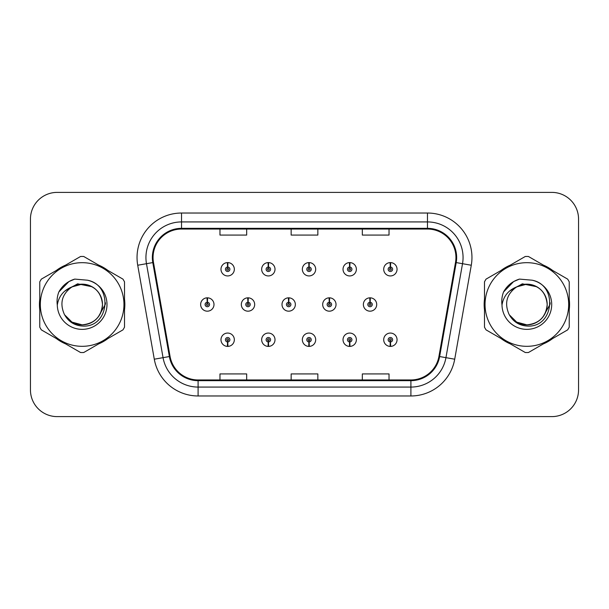 <?xml version="1.0" encoding="UTF-8"?>
<svg xmlns="http://www.w3.org/2000/svg" width="609" height="609" viewBox="0 0 609 609"><rect width="100%" height="100%" fill="white"/><g stroke="black" fill="none" stroke-linecap="round" stroke-linejoin="round"><path stroke-width="0.91" d="M268.242 341.961L268.051 346.399A6.676 6.676 0 0 0 268.63 346.399L268.44 341.961A2.223 2.223 0 0 0 270.563 339.738A2.223 2.223 0 0 0 268.341 337.508A2.223 2.223 0 0 0 266.118 339.738A2.223 2.223 0 0 0 268.242 341.961L268.303 340.621A0.891 0.891 0 0 1 267.45 339.738A0.891 0.891 0 0 1 268.341 338.848A0.891 0.891 0 0 1 269.231 339.738A0.891 0.891 0 0 1 268.379 340.621L268.44 341.961M308.923 341.961L308.733 346.399A6.676 6.676 0 0 0 309.311 346.399L309.121 341.961A2.223 2.223 0 0 0 311.245 339.738A2.223 2.223 0 0 0 309.022 337.508A2.223 2.223 0 0 0 306.799 339.738A2.223 2.223 0 0 0 308.923 341.961L308.984 340.621A0.891 0.891 0 0 1 308.131 339.738A0.891 0.891 0 0 1 309.022 338.848A0.891 0.891 0 0 1 309.912 339.738A0.891 0.891 0 0 1 309.06 340.621L309.121 341.961M349.604 341.961L349.406 346.399A6.676 6.676 0 0 0 349.992 346.399L349.794 341.961A2.223 2.223 0 0 0 351.926 339.738A2.223 2.223 0 0 0 349.703 337.508A2.223 2.223 0 0 0 347.473 339.738A2.223 2.223 0 0 0 349.604 341.961L349.665 340.621A0.891 0.891 0 0 1 348.812 339.738A0.891 0.891 0 0 1 349.703 338.848A0.891 0.891 0 0 1 350.594 339.738A0.891 0.891 0 0 1 349.741 340.621L349.794 341.961M390.285 341.961L390.087 346.399A6.676 6.676 0 0 0 390.674 346.399L390.476 341.961A2.223 2.223 0 0 0 392.607 339.738A2.223 2.223 0 0 0 390.384 337.508A2.223 2.223 0 0 0 388.154 339.738A2.223 2.223 0 0 0 390.285 341.961L390.339 340.621A0.891 0.891 0 0 1 389.494 339.738A0.891 0.891 0 0 1 390.384 338.848A0.891 0.891 0 0 1 391.267 339.738A0.891 0.891 0 0 1 390.422 340.621L390.476 341.961M227.56 341.961L227.37 346.399A6.676 6.676 0 0 0 227.949 346.399L227.758 341.961A2.223 2.223 0 0 0 229.882 339.738A2.223 2.223 0 0 0 227.659 337.508A2.223 2.223 0 0 0 225.437 339.738A2.223 2.223 0 0 0 227.56 341.961L227.621 340.621A0.891 0.891 0 0 1 226.769 339.738A0.891 0.891 0 0 1 227.659 338.848A0.891 0.891 0 0 1 228.55 339.738A0.891 0.891 0 0 1 227.697 340.621L227.758 341.961M248.099 302.277L248.289 297.831A6.676 6.676 0 0 0 247.711 297.831L247.901 302.277A2.223 2.223 0 0 0 245.777 304.5A2.223 2.223 0 0 0 248 306.723A2.223 2.223 0 0 0 250.223 304.5A2.223 2.223 0 0 0 248.099 302.277L248.038 303.609A0.891 0.891 0 0 1 248.891 304.5A0.891 0.891 0 0 1 248 305.391A0.891 0.891 0 0 1 247.109 304.5A0.891 0.891 0 0 1 247.962 303.609L247.901 302.277M288.78 302.277L288.971 297.831A6.676 6.676 0 0 0 288.392 297.831L288.582 302.277A2.223 2.223 0 0 0 286.458 304.5A2.223 2.223 0 0 0 288.681 306.723A2.223 2.223 0 0 0 290.904 304.5A2.223 2.223 0 0 0 288.78 302.277L288.719 303.609A0.891 0.891 0 0 1 289.572 304.5A0.891 0.891 0 0 1 288.681 305.391A0.891 0.891 0 0 1 287.791 304.5A0.891 0.891 0 0 1 288.643 303.609L288.582 302.277M329.454 302.277L329.652 297.831A6.676 6.676 0 0 0 329.066 297.831L329.263 302.277A2.223 2.223 0 0 0 327.14 304.5A2.223 2.223 0 0 0 329.362 306.723A2.223 2.223 0 0 0 331.585 304.5A2.223 2.223 0 0 0 329.454 302.277L329.4 303.609A0.891 0.891 0 0 1 330.253 304.5A0.891 0.891 0 0 1 329.362 305.391A0.891 0.891 0 0 1 328.472 304.5A0.891 0.891 0 0 1 329.324 303.609L329.263 302.277M370.135 302.277L370.333 297.831A6.676 6.676 0 0 0 369.747 297.831L369.945 302.277A2.223 2.223 0 0 0 367.813 304.5A2.223 2.223 0 0 0 370.044 306.723A2.223 2.223 0 0 0 372.266 304.5A2.223 2.223 0 0 0 370.135 302.277L370.082 303.609A0.891 0.891 0 0 1 370.927 304.5A0.891 0.891 0 0 1 370.044 305.391A0.891 0.891 0 0 1 369.153 304.5A0.891 0.891 0 0 1 370.006 303.609L369.945 302.277M207.418 302.277L207.608 297.831A6.676 6.676 0 0 0 207.03 297.831L207.22 302.277A2.223 2.223 0 0 0 205.096 304.5A2.223 2.223 0 0 0 207.319 306.723A2.223 2.223 0 0 0 209.542 304.5A2.223 2.223 0 0 0 207.418 302.277L207.357 303.609A0.891 0.891 0 0 1 208.209 304.5A0.891 0.891 0 0 1 207.319 305.391A0.891 0.891 0 0 1 206.428 304.5A0.891 0.891 0 0 1 207.281 303.609L207.22 302.277M268.44 267.039L268.63 262.601A6.676 6.676 0 0 0 268.051 262.601L268.242 267.039A2.223 2.223 0 0 0 266.118 269.262A2.223 2.223 0 0 0 268.341 271.492A2.223 2.223 0 0 0 270.563 269.262A2.223 2.223 0 0 0 268.44 267.039L268.379 268.379A0.891 0.891 0 0 1 269.231 269.262A0.891 0.891 0 0 1 268.341 270.152A0.891 0.891 0 0 1 267.45 269.262A0.891 0.891 0 0 1 268.303 268.379L268.242 267.039M309.121 267.039L309.311 262.601A6.676 6.676 0 0 0 308.733 262.601L308.923 267.039A2.223 2.223 0 0 0 306.799 269.262A2.223 2.223 0 0 0 309.022 271.492A2.223 2.223 0 0 0 311.245 269.262A2.223 2.223 0 0 0 309.121 267.039L309.06 268.379A0.891 0.891 0 0 1 309.912 269.262A0.891 0.891 0 0 1 309.022 270.152A0.891 0.891 0 0 1 308.131 269.262A0.891 0.891 0 0 1 308.984 268.379L308.923 267.039M349.794 267.039L349.992 262.601A6.676 6.676 0 0 0 349.406 262.601L349.604 267.039A2.223 2.223 0 0 0 347.473 269.262A2.223 2.223 0 0 0 349.703 271.492A2.223 2.223 0 0 0 351.926 269.262A2.223 2.223 0 0 0 349.794 267.039L349.741 268.379A0.891 0.891 0 0 1 350.594 269.262A0.891 0.891 0 0 1 349.703 270.152A0.891 0.891 0 0 1 348.812 269.262A0.891 0.891 0 0 1 349.665 268.379L349.604 267.039M390.476 267.039L390.674 262.601A6.676 6.676 0 0 0 390.087 262.601L390.285 267.039A2.223 2.223 0 0 0 388.154 269.262A2.223 2.223 0 0 0 390.384 271.492A2.223 2.223 0 0 0 392.607 269.262A2.223 2.223 0 0 0 390.476 267.039L390.422 268.379A0.891 0.891 0 0 1 391.267 269.262A0.891 0.891 0 0 1 390.384 270.152A0.891 0.891 0 0 1 389.494 269.262A0.891 0.891 0 0 1 390.339 268.379L390.285 267.039M227.758 267.039L227.949 262.601A6.676 6.676 0 0 0 227.37 262.601L227.56 267.039A2.223 2.223 0 0 0 225.437 269.262A2.223 2.223 0 0 0 227.659 271.492A2.223 2.223 0 0 0 229.882 269.262A2.223 2.223 0 0 0 227.758 267.039L227.697 268.379A0.891 0.891 0 0 1 228.55 269.262A0.891 0.891 0 0 1 227.659 270.152A0.891 0.891 0 0 1 226.769 269.262A0.891 0.891 0 0 1 227.621 268.379L227.56 267.039M39.44 304.5A42.706 42.706 0 0 0 39.768 309.829A42.706 42.706 0 0 1 39.768 299.171A42.706 42.706 0 0 0 39.44 304.5M56.34 338.535A42.706 42.706 0 0 0 65.574 343.864A42.706 42.706 0 0 1 56.34 338.535M98.719 343.864A42.706 42.706 0 0 0 107.945 338.535A42.706 42.706 0 0 1 98.719 343.864M124.518 309.829A42.706 42.706 0 0 0 124.518 299.171A42.706 42.706 0 0 1 124.518 309.829M484.147 304.5A42.706 42.706 0 0 0 484.482 309.829A42.706 42.706 0 0 1 484.482 299.171A42.706 42.706 0 0 0 484.147 304.5M501.055 338.535A42.706 42.706 0 0 0 510.281 343.864A42.706 42.706 0 0 1 501.055 338.535M543.426 343.864A42.706 42.706 0 0 0 552.66 338.535A42.706 42.706 0 0 1 543.426 343.864M569.232 309.829A42.706 42.706 0 0 0 569.232 299.171A42.706 42.706 0 0 1 569.232 309.829M153.057 257.523A28.471 28.471 0 0 1 181.535 229.045L427.465 229.045A28.471 28.471 0 0 1 455.509 262.464L438.937 356.425A28.471 28.471 0 0 1 410.9 379.955L198.1 379.955A28.471 28.471 0 0 1 170.063 356.425L153.491 262.464A28.471 28.471 0 0 1 153.057 257.523M152.349 257.523A29.186 29.186 0 0 0 152.79 262.586L169.363 356.547A29.186 29.186 0 0 0 198.1 380.663L410.9 380.663A29.186 29.186 0 0 0 439.637 356.547L456.21 262.586A29.186 29.186 0 0 0 427.465 228.337L181.535 228.337A29.186 29.186 0 0 0 152.349 257.523M137.718 265.242A44.487 44.487 0 0 1 181.535 213.028L427.465 213.028A44.487 44.487 0 0 1 471.282 265.242L454.71 359.203A44.487 44.487 0 0 1 410.9 395.972L198.1 395.972A44.487 44.487 0 0 1 154.29 359.203L137.718 265.242L146.48 263.697A35.588 35.588 0 0 1 181.535 221.927L427.465 221.927A35.588 35.588 0 0 1 462.52 263.697L445.948 357.658A35.588 35.588 0 0 1 410.9 387.073L198.1 387.073A35.588 35.588 0 0 1 163.052 357.658L146.48 263.697A35.588 35.588 0 0 1 145.939 257.523M107.945 270.465A42.706 42.706 0 0 0 98.719 265.136A42.706 42.706 0 0 1 107.945 270.465M65.574 265.136A42.706 42.706 0 0 0 56.34 270.465A42.706 42.706 0 0 1 65.574 265.136M552.66 270.465A42.706 42.706 0 0 0 543.426 265.136A42.706 42.706 0 0 1 552.66 270.465M510.281 265.136A42.706 42.706 0 0 0 501.055 270.465A42.706 42.706 0 0 1 510.281 265.136M578.55 219.08A26.689 26.689 0 0 0 551.861 192.391L57.139 192.391A26.689 26.689 0 0 0 30.45 219.08L30.45 389.92A26.689 26.689 0 0 0 57.139 416.609L551.861 416.609A26.689 26.689 0 0 0 578.55 389.92L578.55 219.08L578.55 389.92M291.155 229.045L291.155 235.074L317.845 235.074L317.845 229.045M219.971 229.045L219.971 235.074L246.668 235.074L246.668 229.045M362.332 229.045L362.332 235.074L389.029 235.074L389.029 229.045M317.845 379.955L317.845 373.926L291.155 373.926L291.155 379.955M246.668 379.955L246.668 373.926L219.971 373.926L219.971 379.955M389.029 379.955L389.029 373.926L362.332 373.926L362.332 379.955M30.45 219.08L30.45 389.92M551.861 192.391L57.139 192.391M57.139 416.609L551.861 416.609M234.336 269.262A6.676 6.676 0 0 0 227.949 262.601A6.676 6.676 0 0 1 234.336 269.262A6.676 6.676 0 0 1 227.659 275.938A6.676 6.676 0 0 1 220.983 269.262A6.676 6.676 0 0 1 227.37 262.601M213.995 304.5A6.676 6.676 0 0 0 207.608 297.831A6.676 6.676 0 0 1 213.995 304.5A6.676 6.676 0 0 1 207.319 311.176A6.676 6.676 0 0 1 200.643 304.5A6.676 6.676 0 0 1 207.03 297.831M220.983 339.738A6.676 6.676 0 0 0 227.37 346.399A6.676 6.676 0 0 1 220.983 339.738A6.676 6.676 0 0 1 227.659 333.062A6.676 6.676 0 0 1 234.336 339.738A6.676 6.676 0 0 1 227.949 346.399M105.479 302.818L105.258 304.5L98.384 316.756M92.05 286.732L77.617 283.824L64.782 291.072M102.472 303.769A20.341 20.341 0 0 0 71.969 286.892C62.004 293.98 59.461 303.137 64.348 314.351L64.623 314.83A20.341 20.341 0 0 0 82.146 324.841C94.502 323.638 101.277 316.855 102.487 304.5C101.277 292.145 94.502 285.362 82.146 284.159L71.969 286.892L82.146 284.159C94.502 285.362 101.277 292.145 102.487 304.5C101.277 316.855 94.502 323.638 82.146 324.841A20.341 20.341 0 0 0 102.487 304.5C101.277 292.145 94.502 285.362 82.146 284.159C94.502 285.362 101.277 292.145 102.487 304.5C101.277 316.855 94.502 323.638 82.146 324.841C94.502 323.638 101.277 316.855 102.487 304.5C101.277 292.145 94.502 285.362 82.146 284.159C94.502 285.362 101.277 292.145 102.487 304.5C101.277 316.855 94.502 323.638 82.146 324.841C94.502 323.638 101.277 316.855 102.487 304.5C101.277 292.145 94.502 285.362 82.146 284.159C94.502 285.362 101.277 292.145 102.487 304.5C101.277 316.855 94.502 323.638 82.146 324.841L71.976 322.115L64.623 314.83L71.976 322.115L82.146 324.841L71.976 322.115L64.623 314.83L71.976 322.115L82.146 324.841L71.976 322.115L64.623 314.83L71.976 322.115L82.146 324.841L71.976 322.115L64.623 314.83C68.52 321.697 74.359 325.427 82.146 326.028C109.346 328.304 113.594 284.951 87.361 280.193L74.755 279.097C67.721 281.259 62.422 285.545 58.852 291.955C57.223 296.195 56.706 300.557 57.292 305.04A24.862 24.862 0 0 0 82.146 329.362A24.862 24.862 0 0 0 87.361 280.193M82.146 346.323A41.823 41.823 0 0 0 123.962 304.5A41.823 41.823 0 0 0 82.146 262.677A41.823 41.823 0 0 0 40.323 304.5A41.823 41.823 0 0 0 82.146 346.323M82.146 352.55A48.05 48.05 0 0 0 83.722 352.52L122.949 329.872A48.05 48.05 0 0 0 124.518 327.147L124.518 281.853A48.05 48.05 0 0 0 122.949 279.128L83.722 256.48A48.05 48.05 0 0 0 80.571 256.48L41.343 279.128A48.05 48.05 0 0 0 39.768 281.853L39.768 327.147A48.05 48.05 0 0 0 41.343 329.872L80.571 352.52A48.05 48.05 0 0 0 82.146 352.55M57.292 305.04C58.73 296.279 63.625 290.227 71.969 286.892M58.852 291.955L68.916 281.586L74.602 279.143L68.916 281.586L58.883 291.901L68.916 281.586L74.602 279.143L68.916 281.586L58.852 291.955L68.916 281.586L74.755 279.097L68.916 281.586L65.605 283.855L68.916 281.586L74.755 279.097L68.916 281.586L65.605 283.855L68.916 281.586L74.755 279.097L68.916 281.586L65.605 283.855L68.916 281.586L74.755 279.097L68.916 281.586L65.605 283.855M74.602 279.143L68.916 281.586L58.883 291.901L68.916 281.586L74.602 279.143L68.916 281.586L58.883 291.901M550.193 302.818L549.965 304.5L543.091 316.756M536.757 286.732L522.324 283.824L509.489 291.072M547.179 303.769A20.341 20.341 0 0 0 516.676 286.892C506.711 293.98 504.168 303.137 509.055 314.351L509.33 314.83A20.341 20.341 0 0 0 526.854 324.841C539.209 323.638 545.991 316.855 547.194 304.5C545.991 292.145 539.209 285.362 526.854 284.159L516.676 286.892L526.854 284.159C539.209 285.362 545.991 292.145 547.194 304.5C545.991 316.855 539.209 323.638 526.854 324.841A20.341 20.341 0 0 0 547.194 304.5C545.991 292.145 539.209 285.362 526.854 284.159C539.209 285.362 545.991 292.145 547.194 304.5C545.991 316.855 539.209 323.638 526.854 324.841C539.209 323.638 545.991 316.855 547.194 304.5C545.991 292.145 539.209 285.362 526.854 284.159C539.209 285.362 545.991 292.145 547.194 304.5C545.991 316.855 539.209 323.638 526.854 324.841C539.209 323.638 545.991 316.855 547.194 304.5C545.991 292.145 539.209 285.362 526.854 284.159C539.209 285.362 545.991 292.145 547.194 304.5C545.991 316.855 539.209 323.638 526.854 324.841L516.683 322.115L509.33 314.83L516.683 322.115L526.854 324.841L516.683 322.115L509.33 314.83L516.683 322.115L526.854 324.841L516.683 322.115L509.33 314.83L516.683 322.115L526.854 324.841L516.683 322.115L509.33 314.83C513.227 321.697 519.066 325.427 526.854 326.028C554.053 328.304 558.301 284.951 532.068 280.193L519.462 279.097C512.435 281.259 507.13 285.545 503.559 291.955C501.93 296.195 501.413 300.557 501.999 305.04A24.862 24.862 0 0 0 526.854 329.362A24.862 24.862 0 0 0 532.068 280.193M526.854 346.323A41.823 41.823 0 0 0 568.677 304.5A41.823 41.823 0 0 0 526.854 262.677A41.823 41.823 0 0 0 485.038 304.5A41.823 41.823 0 0 0 526.854 346.323M526.854 352.55A48.05 48.05 0 0 0 528.429 352.52L567.657 329.872A48.05 48.05 0 0 0 569.232 327.147L569.232 281.853A48.05 48.05 0 0 0 567.657 279.128L528.429 256.48A48.05 48.05 0 0 0 525.278 256.48L486.051 279.128A48.05 48.05 0 0 0 484.482 281.853L484.482 327.147A48.05 48.05 0 0 0 486.051 329.872L525.278 352.52A48.05 48.05 0 0 0 526.854 352.55M501.999 305.04C503.437 296.279 508.332 290.227 516.676 286.892M519.31 279.143L513.623 281.586L503.59 291.901L513.623 281.586L519.31 279.143L513.623 281.586L503.59 291.901L513.623 281.586L519.31 279.143L513.623 281.586L503.59 291.901L513.623 281.586L519.31 279.143L513.623 281.586L503.559 291.955L513.623 281.586L519.462 279.097L513.623 281.586L510.312 283.855L513.623 281.586L519.462 279.097L513.623 281.586L510.312 283.855L513.623 281.586L519.462 279.097L513.623 281.586L510.312 283.855L513.623 281.586L519.462 279.097L513.623 281.586L510.312 283.855M275.009 269.262A6.676 6.676 0 0 0 268.63 262.601A6.676 6.676 0 0 1 275.009 269.262A6.676 6.676 0 0 1 268.341 275.938A6.676 6.676 0 0 1 261.664 269.262A6.676 6.676 0 0 1 268.051 262.601M315.69 269.262A6.676 6.676 0 0 0 309.311 262.601A6.676 6.676 0 0 1 315.69 269.262A6.676 6.676 0 0 1 309.022 275.938A6.676 6.676 0 0 1 302.346 269.262A6.676 6.676 0 0 1 308.733 262.601M356.372 269.262A6.676 6.676 0 0 0 349.992 262.601A6.676 6.676 0 0 1 356.372 269.262A6.676 6.676 0 0 1 349.703 275.938A6.676 6.676 0 0 1 343.027 269.262A6.676 6.676 0 0 1 349.406 262.601M397.053 269.262A6.676 6.676 0 0 0 390.674 262.601A6.676 6.676 0 0 1 397.053 269.262A6.676 6.676 0 0 1 390.384 275.938A6.676 6.676 0 0 1 383.708 269.262A6.676 6.676 0 0 1 390.087 262.601M261.664 339.738A6.676 6.676 0 0 0 268.051 346.399A6.676 6.676 0 0 1 261.664 339.738A6.676 6.676 0 0 1 268.341 333.062A6.676 6.676 0 0 1 275.009 339.738A6.676 6.676 0 0 1 268.63 346.399M302.346 339.738A6.676 6.676 0 0 0 308.733 346.399A6.676 6.676 0 0 1 302.346 339.738A6.676 6.676 0 0 1 309.022 333.062A6.676 6.676 0 0 1 315.69 339.738A6.676 6.676 0 0 1 309.311 346.399M343.027 339.738A6.676 6.676 0 0 0 349.406 346.399A6.676 6.676 0 0 1 343.027 339.738A6.676 6.676 0 0 1 349.703 333.062A6.676 6.676 0 0 1 356.372 339.738A6.676 6.676 0 0 1 349.992 346.399M383.708 339.738A6.676 6.676 0 0 0 390.087 346.399A6.676 6.676 0 0 1 383.708 339.738A6.676 6.676 0 0 1 390.384 333.062A6.676 6.676 0 0 1 397.053 339.738A6.676 6.676 0 0 1 390.674 346.399L390.514 342.844M254.676 304.5A6.676 6.676 0 0 0 248.289 297.831A6.676 6.676 0 0 1 254.676 304.5A6.676 6.676 0 0 1 248 311.176A6.676 6.676 0 0 1 241.324 304.5A6.676 6.676 0 0 1 247.711 297.831M295.35 304.5A6.676 6.676 0 0 0 288.971 297.831A6.676 6.676 0 0 1 295.35 304.5A6.676 6.676 0 0 1 288.681 311.176A6.676 6.676 0 0 1 282.005 304.5A6.676 6.676 0 0 1 288.392 297.831M336.031 304.5A6.676 6.676 0 0 0 329.652 297.831A6.676 6.676 0 0 1 336.031 304.5A6.676 6.676 0 0 1 329.362 311.176A6.676 6.676 0 0 1 322.686 304.5A6.676 6.676 0 0 1 329.066 297.831M376.712 304.5A6.676 6.676 0 0 0 370.333 297.831A6.676 6.676 0 0 1 376.712 304.5A6.676 6.676 0 0 1 370.044 311.176A6.676 6.676 0 0 1 363.367 304.5A6.676 6.676 0 0 1 369.747 297.831M427.465 213.028L427.465 228.337M146.48 263.697L152.79 262.586M198.1 395.972L198.1 380.663M410.9 380.663L410.9 395.972M439.637 356.547L454.71 359.203M154.29 359.203L169.363 356.547M456.21 262.586L471.282 265.242M181.535 213.028L181.535 228.337"/></g></svg>
